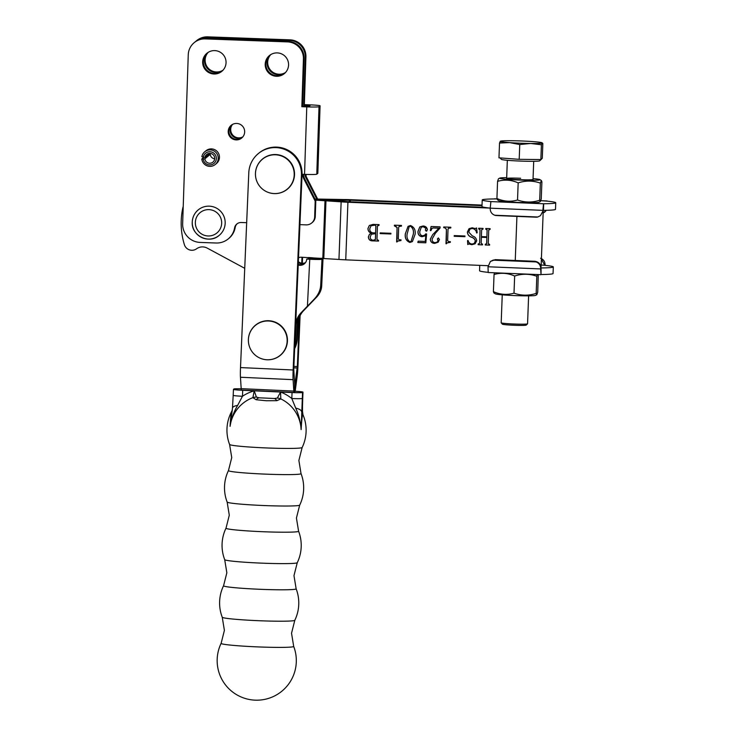 <?xml version="1.0" encoding="UTF-8"?>
<svg xmlns="http://www.w3.org/2000/svg" width="737" height="737" viewBox="0 0 737 737"><rect width="100%" height="100%" fill="white"/><g stroke="black" fill="none" stroke-linecap="round" stroke-linejoin="round"><path stroke-width="1.11" d="M244.666 131.978A8.245 8.218 -129.5 0 0 231.197 125.308A8.245 8.218 -129.5 0 0 232.818 139.053A8.245 8.218 -129.5 0 0 244.666 131.978M231.519 125.06A8.245 8.218 -129.5 0 0 233.26 138.455A8.245 8.218 -129.5 0 0 241.994 137.773M242.565 137.202A8.245 8.218 50.5 0 1 232.192 124.608M232.542 124.406A8.245 8.218 -129.5 0 0 242.832 136.889M215.241 164.498L216.466 163.494A8.245 8.218 -129.5 0 0 214.845 149.74A8.245 8.218 -129.5 0 0 205.973 150.763L204.748 151.767A8.245 8.218 50.5 0 1 217.784 155.498A8.245 8.218 50.5 0 1 209.723 166.369A8.245 8.218 50.5 0 1 201.809 158.98L204.858 158.833A4.947 4.929 50.5 0 0 212.91 162.14A4.947 4.929 50.5 0 0 213.573 155.185A4.947 4.929 50.5 0 0 204.904 157.46L209.852 153.379M270.415 54.833A11.709 11.672 -129.5 0 0 285.228 72.806M270.755 54.612A11.709 11.672 -129.5 0 0 285.505 72.512M207.889 52.548A11.709 11.672 -129.5 0 0 222.703 70.531M208.23 52.327A11.709 11.672 -129.5 0 0 222.989 70.236M269.751 55.303A11.709 11.672 -129.5 0 0 272.174 74.465A11.709 11.672 -129.5 0 0 284.639 73.368M288.563 65.013A11.709 11.672 -129.5 0 0 269.438 55.551A11.709 11.672 -129.5 0 0 271.732 75.073A11.709 11.672 -129.5 0 0 288.563 65.013M207.235 53.018A11.709 11.672 -129.5 0 0 209.649 72.18A11.709 11.672 -129.5 0 0 222.123 71.084M226.047 62.737A11.709 11.672 -129.5 0 0 206.913 53.267A11.709 11.672 -129.5 0 0 209.216 72.788A11.709 11.672 -129.5 0 0 226.047 62.737M320.079 105.815L317.84 173.306A11.543 0.626 -178.1 0 1 317.822 173.342L316.781 174.199A11.543 0.626 -178.1 0 1 304.538 174.374L306.776 106.883A11.543 0.626 1.9 0 0 319.02 106.708L320.061 105.852A11.543 0.626 1.9 0 0 320.079 105.815A11.543 0.626 1.9 0 0 309.273 104.829L304.335 104.654L303.708 105.161L305.293 57.422A16.49 16.435 -129.5 0 0 289.392 40.36L207.125 37.366A16.49 16.435 -129.5 0 0 195.48 41.622M306.776 106.883L301.848 106.699L302.465 106.192L309.153 106.34L310.194 105.483L303.708 105.161M202.988 157.064A8.245 8.218 -129.5 0 0 203.034 157.976M299.922 224.638L306.159 224.868A8.245 8.218 -129.5 0 0 314.662 216.936L315.187 201.109L303.976 179.146A9.894 9.867 50.5 0 1 302.898 174.31L304.538 174.374M301.848 106.699L303.432 58.96A16.49 16.435 -129.5 0 0 287.522 41.898L205.255 38.904A16.49 16.435 -129.5 0 0 188.257 54.759L182.656 223.652A18.139 18.084 -129.5 0 0 200.151 242.427L216.116 243.007A18.139 18.084 -129.5 0 0 234.569 227.963A6.596 6.578 50.5 0 1 241.285 222.5L246.674 222.694M311.677 222.998L312.304 222.491A8.245 8.218 -129.5 0 0 315.279 216.42L315.805 200.593L304.593 178.63A9.894 9.867 50.5 0 1 303.515 174.337M228.249 238.899L228.875 238.392A18.139 18.084 -129.5 0 0 235.195 227.457A6.596 6.578 50.5 0 1 237.185 223.744M302.465 106.192L304.049 58.453A16.49 16.435 -129.5 0 0 288.139 41.392L205.881 38.388A16.49 16.435 -129.5 0 0 194.844 42.12L194.218 42.635M315.187 201.109L315.805 200.593M317.675 199.119L306.463 177.092A9.894 9.867 50.5 0 1 305.551 174.411M304.335 104.654L305.919 56.915A16.49 16.435 -129.5 0 0 290.01 39.853L207.751 36.85A16.49 16.435 -129.5 0 0 196.715 40.581L196.088 41.097M316.809 199.091L305.846 177.608A9.894 9.867 50.5 0 1 304.842 174.383M198.225 209.898C194.504 213.085 192.514 217.139 192.256 222.04A16.49 16.435 50.5 0 1 215.978 207.871A16.49 16.435 50.5 0 1 219.202 235.361A16.49 16.435 50.5 0 1 192.265 222.049M244.73 268.323L207.244 248.12A10.125 10.097 50.5 0 0 196.558 248.793A7.914 7.895 50.5 0 1 184.379 244.656A73.239 72.991 -129.5 0 1 182.702 208.396A16.49 16.435 50.5 0 1 183.227 206.471M540.958 266.61A24.579 1.336 2.2 0 0 541.069 266.545A24.579 1.336 2.2 0 0 541.115 266.472L543.215 211.077M482.035 205.089L351.015 199.699A11.543 0.626 2.2 0 0 343.939 199.534L315.003 199.008M380.172 232.901L390.914 233.288L390.896 233.979L380.154 233.583L380.172 232.901M405.313 233.869L408.04 226.379L410.463 225.531C414.12 227.005 415.677 229.907 415.134 234.228L412.398 241.598L409.901 242.455C406.299 240.99 404.77 238.134 405.313 233.869L408.068 226.351M435.327 233.334L432.14 239.009C432.011 241.211 433.015 242.436 435.134 242.685L437.327 242.012L438.018 240.63L437.4 238.908L438.322 237.996L439.445 239.461L438.202 242.197L434.738 243.357C431.956 243.274 430.472 241.865 430.297 239.138L432.674 234.688L438.902 228.175L433.236 227.973L432.002 228.378L430.933 230.635L430.353 230.607L431.071 226.517L440.09 226.849L440.053 228.037L435.327 233.334M437.354 241.985L438.082 240.575L437.4 238.908L438.322 237.996M454.213 235.6L464.955 235.997L464.927 236.678L454.195 236.291L454.213 235.6M480.036 229.751L479.64 243.265L478.672 243.993L479.64 243.265L480.036 229.751L478.682 228.94L478.709 228.258L483.048 228.415L483.03 229.096L481.629 229.797L481.408 236.595L486.89 236.798L487.111 229.999L485.766 229.198L485.794 228.516L490.133 228.673L490.114 229.354L488.714 230.064L488.262 243.634L489.608 244.444L489.589 245.135L485.25 244.97L485.268 244.288L486.669 243.578L486.871 237.48L481.381 237.277L481.178 243.376L482.523 244.187L482.505 244.877L478.166 244.712L478.184 244.03L479.584 243.321L478.608 244.048M483.03 229.041L481.629 229.797M490.114 229.299L488.714 230.064M485.692 244.306L486.724 243.523L486.871 237.48M488.069 265.707L345.745 259.848L347.919 202.242L489.902 208.083M468.741 232.118L472.353 235.923C474.969 236.706 476.415 238.346 476.692 240.824L475.098 243.781L471.864 244.712L468.76 243.919L467.755 244.564L467.544 240.63L468.032 240.455C468.612 242.593 469.948 243.79 472.039 244.039L474.241 243.468L475.31 240.971C474.84 239.092 473.55 237.858 471.459 237.25C468.953 236.328 467.59 234.606 467.369 232.063L469.018 228.7L472.224 227.788L475.273 228.59L476.544 227.945L477.18 232.809L476.599 232.984C476.176 230.34 474.683 228.839 472.131 228.47L469.92 229.096L468.741 232.118M475.135 243.763L471.929 244.666L468.824 243.864L467.755 244.564M446.327 243.781L446.419 229.29L444.669 227.696L443.72 227.669L443.748 226.978L450.832 227.236L450.804 227.926L448.474 228.23L448.013 229.327L447.635 240.695L448.584 241.579L450.353 241.644L450.325 242.326L447 242.952L446.327 243.781M425.82 234.919L424.88 235.923L421.969 236.715C419.187 236.181 417.851 234.43 417.971 231.482L419.786 226.932L423.084 225.992C425.562 226.139 426.999 227.383 427.414 229.714L426.198 231.142L425.341 230.027L425.977 228.369L423.139 226.683L421.269 227.272L419.804 231.381C419.537 233.73 420.422 235.204 422.476 235.822L424.696 235.204L425.737 233.859L426.585 233.988L425.829 242.805L417.833 242.519L418.174 241.156L425.267 241.414L425.875 234.873L425.267 241.414M426.88 230.921L426.198 231.142L425.341 230.027M396.976 241.985L397.059 227.493L394.369 225.863L394.387 225.181L401.472 225.439L401.453 226.121L399.113 226.425L398.653 227.53L398.284 238.889L399.233 239.774L400.992 239.838L400.974 240.529L397.639 241.156L396.976 241.985M373.069 224.398L379.076 224.619L379.058 225.301L377.427 226.01L376.976 239.58L378.551 240.391L378.532 241.082L372.848 240.87C370.029 240.925 368.537 239.617 368.371 236.936L369.458 234.292L371.54 233.27C369.154 232.533 367.966 230.921 367.966 228.442L369.357 225.458L373.069 224.398M379.058 225.255L377.427 226.01M482.016 205.623L350.388 200.206L332.719 200.151A11.543 0.626 -177.8 0 1 325.643 199.985L315.279 199.561L325.643 199.985A11.543 0.626 -177.8 0 1 332.424 200.39L348.546 201.726L484.181 207.309M298.513 257.757A6.596 6.578 50.5 0 1 301.387 257.222L338.956 259.442A11.543 0.626 2.2 0 0 345.745 259.848M315.565 200.114L341.139 201.837A11.543 0.626 2.2 0 0 347.919 202.242M480.091 229.704L479.179 228.958M479.234 228.903L478.682 228.94M478.746 228.885L478.764 228.258M482.597 229.032L481.694 229.741L482.597 229.032M487.111 229.999L486.89 236.798M487.175 229.944L486.254 229.216M486.319 229.161L485.766 229.198M485.83 229.152L485.849 228.516M489.681 229.29L488.778 230.018L489.681 229.29M489.589 245.08L485.25 244.97M485.305 244.924L485.333 244.288M485.757 244.251L486.724 243.523L485.757 244.251M486.927 237.425L481.381 237.277M482.505 244.822L478.166 244.712M478.221 244.666L478.249 244.03M468.824 243.864L467.82 244.518L468.824 243.864M467.82 244.463L467.608 240.603M474.269 243.44L475.31 240.971M475.374 240.916C474.895 239.037 473.615 237.802 471.523 237.194L471.459 237.25M471.523 237.194C469.008 236.282 467.654 234.55 467.433 232.017L467.369 232.063M467.433 232.017L469.045 228.673M477.18 232.781L476.599 232.984M476.664 232.929C476.24 230.294 474.748 228.783 472.196 228.424L472.131 228.47M472.196 228.424L469.948 229.069M464.936 236.623L454.195 236.291M454.25 236.236L454.278 235.6M445.996 243.717L446.419 229.29M446.475 229.235L444.669 227.696M444.733 227.65L443.72 227.669M443.785 227.613L443.803 226.978M450.804 227.871L449.929 227.89M449.985 227.844L448.511 228.203M450.335 242.27L449.441 242.298M449.506 242.243L447.027 242.924M437.465 238.852L438.386 237.95M438.229 242.169L434.738 243.357M434.802 243.311C432.02 243.219 430.537 241.819 430.362 239.092L430.297 239.138M430.362 239.092L432.674 234.688M432.739 234.633L438.902 228.175M438.966 228.12L433.236 227.973M433.292 227.917L432.066 228.332M430.942 230.58L430.353 230.607M430.417 230.561L431.127 226.517M424.917 235.895L421.969 236.715M422.034 236.66C419.242 236.126 417.916 234.384 418.036 231.427L417.971 231.482M418.036 231.427L419.814 226.904M426.916 230.902L426.262 231.096M425.406 229.972L425.977 228.369M426.041 228.313L423.139 226.683M423.204 226.637L421.306 227.245M424.733 235.186L425.774 233.859M425.839 242.749L417.833 242.519M417.897 242.464L418.229 241.156M412.434 241.57L409.901 242.455M409.956 242.399C406.363 240.944 404.834 238.079 405.368 233.813M411.135 241.303L413.374 234.108C413.927 230.635 412.969 227.991 410.5 226.167L409.219 226.637M407.137 233.933C406.538 237.415 407.46 240.022 409.919 241.764L411.108 241.331L413.31 234.163C413.872 230.69 412.913 228.046 410.435 226.222L409.182 226.655L407.137 233.933M396.635 241.92L397.059 227.493M397.123 227.438L395.308 225.9M395.373 225.844L394.369 225.863M394.424 225.817L394.452 225.181M401.453 226.066L400.569 226.093M400.633 226.038L399.15 226.406M400.974 240.474L400.08 240.492M400.145 240.446L397.704 241.1M390.896 233.924L380.154 233.583M380.218 233.537L380.237 232.901M378.367 225.227L377.491 225.955L378.367 225.227M378.532 241.027L372.848 240.87M372.913 240.824C370.094 240.879 368.601 239.562 368.436 236.881L368.371 236.936M368.436 236.881L369.486 234.274M367.966 228.442L368.03 228.387C368.03 230.865 369.219 232.477 371.605 233.224L371.54 233.27M368.03 228.387L369.384 225.43M374.525 240.244L375.446 239.47L374.589 240.198L375.446 239.47L375.64 233.592L371.365 234.209L370.204 236.964C370.223 239.046 371.291 240.124 373.419 240.207L375.382 239.525L375.575 233.647L371.31 234.265M375.069 225.107L370.997 225.789L369.79 228.719C369.679 231.298 370.895 232.689 373.429 232.883L375.658 232.91L375.888 225.891L375.069 225.107L373.373 225.043L371.033 225.762M375.888 225.891L375.004 225.154M375.594 232.966L375.833 225.937M527.535 323.847L526.172 325.109A11.875 0.645 -177.8 0 1 514.288 325.266A11.875 0.645 -177.8 0 1 502.468 324.216L501.206 322.852A13.192 0.719 2.2 0 0 514.334 324.022A13.192 0.719 2.2 0 0 527.535 323.847L527.535 323.847A13.192 0.719 2.2 0 0 527.563 323.81L528.613 295.832M500.054 157.921L501.409 159.376A19.18 1.041 2.2 0 0 520.488 161.081A19.18 1.041 2.2 0 0 539.687 160.823L539.687 160.823A19.18 1.041 2.2 0 0 539.696 160.823M539.687 160.823L541.566 159.081L540.857 159.551L541.419 144.765L542.174 142.96L542.847 143.512L542.285 158.289L541.723 158.787M540.857 159.551L519.198 159.33L519.76 144.544L530.631 143.475L541.419 144.765M519.198 159.33L498.967 157.838L499.529 143.052L509.691 142.619L519.76 144.544M499.529 143.052L500.285 141.246L500.948 141.79L500.285 141.246A20.995 1.142 -177.8 0 1 500.487 141.145A20.995 1.142 -177.8 0 1 511.828 140.73A20.995 1.142 -177.8 0 1 532.768 141.587A20.995 1.142 -177.8 0 1 541.981 142.72A20.995 1.142 -177.8 0 1 542.174 142.96L542.847 143.512M500.285 141.246A20.995 1.142 2.2 0 0 509.691 142.619A20.995 1.142 -177.8 0 0 530.631 143.475A20.995 1.142 -177.8 0 0 542.174 142.96M300.097 315.639L297.96 366.022A11.543 0.7 92.6 0 1 297.168 376.303L295.15 391.439L293.906 392.462L241.275 390.048L293.906 392.462L293.077 379.666A11.543 0.7 -87.4 0 1 293.142 369.992L301.424 175.157A26.394 26.302 -129.5 0 0 258.328 153.582L258.954 153.075A26.394 26.302 -129.5 0 1 302.05 174.641L293.768 369.477L294.588 382.273A11.543 0.7 92.6 0 1 294.533 391.946A11.543 0.7 -87.4 0 1 295.316 381.674L297.333 366.538L299.434 317.14M301.728 263.192L301.977 257.25M302.327 263.247L302.585 257.268M306.03 176.125L306.104 174.429M308.462 258.613A6.596 6.578 -129.5 0 0 308.6 257.526L313.17 257.858L312.691 258.328M298.31 262.602A6.596 6.578 -129.5 0 0 305.219 262.952M298.347 261.644A6.596 6.578 -129.5 0 0 305.468 262.63M322.309 258.088A11.543 0.636 -177.2 0 1 323.055 258.346L312.691 258.254M294.643 348.721A25.731 25.648 -129.5 0 0 297.324 338.513L298.08 323.414A19.798 19.724 -129.5 0 1 303.561 310.719L316.836 296.91C320.144 293.206 321.774 289.144 321.728 284.703L323.036 258.383A11.543 0.636 -177.2 0 1 323.036 258.383L321.7 285.578L321.728 284.703L321.249 285.099L322.557 258.779M294.689 347.8A25.731 25.648 -129.5 0 0 296.698 339.029L297.453 323.93A19.798 19.724 -129.5 0 1 302.935 311.235L309.31 304.215M309.374 304.151L309.291 304.63L309.918 304.123M295.694 324.197A19.798 19.724 50.5 0 1 301.074 312.774L307.578 306.012M294.828 344.594A25.731 25.648 50.5 0 0 295.454 340.052L296.21 324.953A19.798 19.724 50.5 0 1 301.691 312.258L314.607 298.743C318.255 294.772 320.282 290.378 320.687 285.56L321.995 259.24A11.543 0.636 -177.2 0 1 309.761 259.231L306.739 259.065A6.596 6.578 50.5 0 1 298.209 265.007M304.657 263.542A6.596 6.578 50.5 0 1 298.236 264.279M321.995 259.24L312.608 258.328L306.739 259.065M322.474 258.844L320.687 285.56M258.328 153.582A26.394 26.302 -129.5 0 0 248.793 172.744L240.511 367.579A11.543 0.7 -87.4 0 0 240.455 377.252L241.275 390.048M300.972 473.78A36.325 1.981 -177.6 0 1 262.473 474.002A36.325 1.981 -177.6 0 1 228.479 470.528L231.74 457.603L229.585 444.448A36.325 1.981 2.4 0 0 263.588 447.82A36.325 1.981 2.4 0 0 302.087 447.599A36.325 1.981 2.4 0 0 302.142 447.534L298.881 460.459L301.037 473.615A36.325 1.981 -177.6 0 1 300.972 473.78M298.522 531.377A36.325 1.981 -177.6 0 1 260.023 531.598A36.325 1.981 -177.6 0 1 226.029 528.125L229.29 515.2L227.143 502.035A36.325 1.981 2.4 0 0 261.138 505.416A36.325 1.981 2.4 0 0 299.637 505.195A36.325 1.981 2.4 0 0 299.692 505.121L296.431 518.047L298.586 531.211A36.325 1.981 -177.6 0 1 298.522 531.377M296.071 588.964A36.325 1.981 -177.6 0 1 257.572 589.185A36.325 1.981 -177.6 0 1 223.578 585.712L226.849 572.787L224.693 559.632A36.325 1.981 2.4 0 0 258.687 563.013A36.325 1.981 2.4 0 0 297.186 562.782A36.325 1.981 2.4 0 0 297.251 562.718L293.98 575.643L296.136 588.799A36.325 1.981 -177.6 0 1 296.071 588.964M293.63 646.561A36.325 1.981 -177.6 0 1 255.122 646.782A36.325 1.981 -177.6 0 1 221.137 643.309L224.398 630.384L222.242 617.219A36.325 1.981 2.4 0 0 256.236 620.6A36.325 1.981 2.4 0 0 294.736 620.379A36.325 1.981 2.4 0 0 294.8 620.305L291.539 633.24L293.685 646.395A36.325 1.981 -177.6 0 1 293.63 646.561M302.492 413.19L302.548 392.499L301.129 429.597A35.763 35.652 -129.5 0 0 280.825 398.92L276.817 400.688L266.287 400.744L256.135 399.74L252.902 397.639A35.763 35.652 -129.5 0 0 230.082 426.345L232.302 409.938L231.667 411.495A39.586 39.586 0 0 0 229.585 444.448A36.325 1.981 2.4 0 1 229.649 444.282M241.294 388.814A9.894 0.544 2.4 0 0 233.887 388.989L233.472 389.329A9.894 0.544 2.4 0 0 233.454 389.366A9.894 0.544 2.4 0 0 242.713 390.297L254.228 390.822L256.421 397.086L259.028 397.796L274.533 398.505L277.37 398.044L280.548 392.029L292.055 392.554A9.894 0.544 2.4 0 0 302.548 392.499M302.142 447.534A39.586 39.586 0 0 0 302.981 414.765A17.255 1.041 92.6 0 0 301.129 429.597C300.613 422.043 298.807 414.876 295.703 408.095L291.806 398.524L292.055 392.554M256.421 397.086A9.894 8.697 -1.5 0 0 252.902 397.639L254.228 390.822L280.548 392.029L280.825 398.92A9.894 8.595 -161 0 0 277.37 398.044M242.713 390.297L242.464 396.266L237.618 405.433C233.767 411.891 231.261 418.865 230.082 426.345A17.255 1.041 -87.4 0 1 231.667 411.495M302.962 392.158A9.894 0.544 2.4 0 0 302.981 392.121A9.894 0.544 2.4 0 0 295.159 391.264M302.981 392.121L302.732 398.091A9.894 0.544 -177.6 0 1 302.732 398.091A9.894 0.544 -177.6 0 1 302.704 398.127M302.732 398.091L302.373 410.61A9.894 4.56 -179.2 0 1 302.345 410.914A21.566 1.308 -87.4 0 0 301.553 411.568A9.894 3.574 -176 0 0 295.703 408.095M254.228 390.822A41.733 41.585 50.5 0 0 242.464 396.266A9.894 0.544 -177.6 0 1 233.196 395.336L232.468 408.169A9.894 3.574 -176 0 1 237.618 405.433M302.29 398.468A9.894 0.544 -177.6 0 1 291.806 398.524A41.733 41.585 50.5 0 0 280.548 392.029M204.748 151.767A8.245 8.218 50.5 0 0 201.883 156.686L203.283 157.165A6.596 6.578 50.5 0 1 209.981 151.739A6.596 6.578 50.5 0 1 216.346 158.566A6.596 6.578 50.5 0 1 209.548 164.904A6.596 6.578 50.5 0 1 203.219 158.999M214.688 158.796A4.947 4.929 50.5 0 1 210.248 154.383L208.359 154.604M203.283 157.165L204.904 157.46M203.882 157.276L201.809 158.98M210.248 154.383L204.858 158.833M248.986 345.109A19.42 19.355 -129.5 0 0 272.561 359.186A19.42 19.355 -129.5 0 0 286.555 335.639A19.42 19.355 -129.5 0 0 262.98 321.562A19.42 19.355 -129.5 0 0 248.986 345.109A19.549 19.549 0 0 0 272.727 359.205A19.549 19.549 0 0 0 286.85 335.436A19.549 19.549 0 0 0 255.481 325.174A19.549 19.549 0 0 0 248.968 345.082M274.192 193.564A19.42 19.355 -129.5 0 0 294.21 174.89A19.42 19.355 -129.5 0 0 275.481 154.798A19.42 19.355 -129.5 0 0 255.463 173.471A19.42 19.355 -129.5 0 0 274.192 193.564M534.307 261.617L494.831 259.986A6.596 6.578 -129.5 0 0 493.035 260.161L536.085 261.93A6.596 6.578 -129.5 0 0 534.307 261.617L534.721 261.276C538.673 261.856 540.792 264.132 541.087 268.102L541.022 274.533A36.786 1.999 -177.8 0 0 553.063 273.51L553.312 266.932A36.786 1.999 -177.8 0 1 541.271 267.946M493.035 260.161L490.391 261.478L495.246 259.645L534.721 261.276M541.17 264.998L544.486 265.292A36.786 1.999 -177.8 0 1 553.312 266.932M540.562 258.245C543.51 259.424 545.021 261.607 545.085 264.804L545.067 265.357M488.087 272.34A36.786 1.999 -177.8 0 1 479.557 270.728L479.759 265.366M490.391 261.478L488.014 266.766L540.654 268.931L541.022 274.533M488.198 272.515L488.014 266.766M541.087 268.102L540.654 268.931M545.085 264.804L544.671 265.145L541.391 259.148M540.663 268.443C540.571 265.274 539.042 263.109 536.085 261.93M496.508 215.554L535.992 217.175A6.596 6.578 -129.5 0 0 537.78 217L494.73 215.232A6.596 6.578 -129.5 0 0 496.508 215.554M494.463 198.787L497.014 198.889L494.278 198.944A36.786 1.999 2.2 0 0 482.228 199.957L481.98 206.544A36.786 1.999 2.2 0 0 490.234 208.12M482.228 199.957A36.786 1.999 2.2 0 0 491.054 201.597L543.694 203.762A36.786 1.999 2.2 0 0 555.744 202.739A36.786 1.999 2.2 0 0 546.918 201.109L540.811 200.694L547.103 200.952M537.78 217L540.442 215.683L543.445 210.349L543.694 203.762M543.445 210.349A36.786 1.999 2.2 0 0 555.495 209.326L555.744 202.739M542.847 210.837L542.865 210.349L490.225 208.175L490.87 201.745M543.51 203.909L542.865 210.349M494.73 215.232C491.782 214.052 490.271 211.86 490.206 208.672L490.225 208.175M543.132 213.205L546.135 210.303M543.261 210.496L540.442 215.683M546.366 210.294L544.496 212.339M532.998 179.423A13.192 0.719 -177.8 0 1 532.962 179.533A13.192 0.719 -177.8 0 1 519.005 179.653A13.192 0.719 -177.8 0 1 506.706 178.538A13.192 0.719 -177.8 0 1 520.663 178.28M533.054 178.64A20.203 1.096 -177.8 0 1 539.935 179.625A20.203 1.096 -177.8 0 1 518.562 180.012A20.203 1.096 -177.8 0 1 499.732 178.105A20.203 1.096 -177.8 0 1 506.678 177.635M499.732 178.105L498.47 178.769L497.567 181.357C504.513 179.349 511.386 179.856 518.175 182.877C525.638 180.445 533.026 180.519 540.341 183.117L541.4 180.537L541.898 181.827L541.253 198.962L540.35 201.551L539.696 200.252L540.341 183.117M540.35 201.551L539.088 202.214A20.203 1.096 -177.8 0 1 517.715 202.399A20.203 1.096 -177.8 0 1 498.885 200.694L497.42 199.782L496.922 198.493L497.567 181.357M539.696 200.252C532.225 202.684 524.836 202.601 517.531 200.013C510.584 202.012 503.712 201.505 496.922 198.493M517.531 200.013L518.175 182.877M514.196 295.555A20.203 1.096 2.2 0 0 535.559 295.371L536.831 294.708L536.168 293.4C528.705 295.832 521.317 295.758 514.002 293.169C507.056 295.168 500.193 294.662 493.394 291.64L493.901 292.939L495.356 293.851A20.203 1.096 2.2 0 0 514.196 295.555M538.277 274.588L537.724 292.119L536.831 294.708M494.49 272.791L494.048 274.505C500.994 272.506 507.857 273.012 514.656 276.025C522.118 273.602 529.507 273.676 536.812 276.264L537.255 274.551M494.048 274.505L493.394 291.64M514.656 276.025L514.002 293.169M536.812 276.264L536.168 293.4M317.822 173.342L320.061 105.852M319.02 106.708L316.781 174.199M303.432 58.96L304.049 58.453M287.522 41.898L288.139 41.392M205.255 38.904L205.881 38.388M234.569 227.963L235.195 227.457M314.662 216.936L315.279 216.42M303.976 179.146L304.593 178.63M308.646 105.345L308.61 106.386M306.463 177.092L305.846 177.608M207.751 36.85L207.125 37.366M290.01 39.853L289.392 40.36M305.919 56.915L305.293 57.422M221.671 223.283A13.192 13.155 -129.5 0 0 208.949 209.63A13.192 13.155 -129.5 0 0 195.351 222.316A13.192 13.155 -129.5 0 0 208.074 235.969A13.192 13.155 -129.5 0 0 221.671 223.283M516.923 216.392L515.255 260.474M322.834 258.107L325.017 200.501M350.388 200.206L350.333 201.8M338.956 259.442L341.139 201.837L347.578 201.671M323.81 258.162L325.984 200.556L332.424 200.39M343.939 199.534L349.375 200.188L349.32 201.763M327.274 199.497L332.709 200.418M293.897 366.381L297.333 366.538M294.542 381.637L295.316 381.674M293.833 367.846L297.223 368.003M311.576 258.751L311.631 257.692M297.324 338.513L296.698 339.029M298.08 323.414L297.453 323.93M303.561 310.719L302.935 311.235M316.836 296.91L316.191 296.919M301.691 312.258L301.074 312.774M296.21 324.953L295.638 325.422M307.421 306.168L309.761 259.231M293.142 369.992L240.511 367.579M302.05 174.641L301.424 175.157M293.077 379.666L240.455 377.252M293.916 391.08L241.285 388.666M276.817 400.688A9.894 4.864 -96.7 0 0 274.533 398.505M256.135 399.74A9.894 5.85 -77.3 0 1 259.028 397.796M192.256 222.04C191.095 235.637 209.142 244.573 219.202 235.361M501.188 322.806L502.247 294.837M506.651 178.474L507.332 160.298M533.017 179.469L533.708 161.292M297.251 562.718A39.586 39.586 0 0 0 298.586 531.211M294.8 620.305A39.586 39.586 0 0 0 296.136 588.799M221.137 643.309A39.586 39.586 0 0 0 254.928 700.15A39.586 39.586 0 0 0 293.685 646.395M299.701 505.121A39.586 39.586 0 0 0 301.037 473.615M228.479 470.528A39.586 39.586 0 0 0 227.143 502.035M223.578 585.712A39.586 39.586 0 0 0 222.242 617.228M226.029 528.125A39.586 39.586 0 0 0 224.693 559.632M302.373 410.61L302.981 414.765M233.454 389.366L233.196 395.336M232.164 410.675L232.468 408.169M274.265 193.601A19.549 19.549 0 0 0 293.492 167.796A19.549 19.549 0 0 0 255.444 173.352A19.549 19.549 0 0 0 274.265 193.601M540.811 274.689L488.17 272.524M539.935 179.625L541.4 180.537"/></g></svg>
